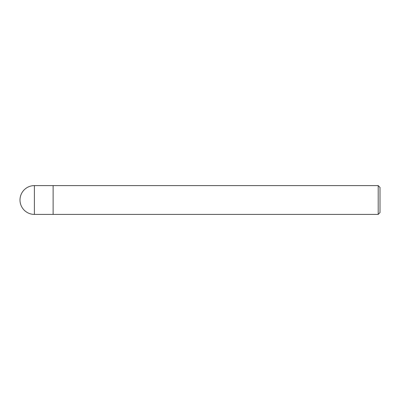 <?xml version="1.0" encoding="UTF-8"?>
<svg xmlns="http://www.w3.org/2000/svg" width="400" height="400" viewBox="0 0 400 400"><rect width="100%" height="100%" fill="white"/><g stroke="black" fill="none" stroke-linecap="round" stroke-linejoin="round"><path stroke-width="0.3" stroke-dasharray="2 1.5" d="M53.12 185.6L53.12 214.4M380 187.4L380 212.6M378.2 185.6L378.2 214.4M34.4 185.6L34.4 214.4"/><path stroke-width="0.6" d="M53.12 214.4L34.4 214.4L34.4 185.6L378.2 185.6L380 187.4L380 212.6L378.2 214.4L53.12 214.4L53.12 185.6L53.12 214.4M378.2 214.4L378.2 185.6M34.4 185.6A14.4 14.4 0 0 0 20 200A14.4 14.4 0 0 0 34.4 214.4"/></g></svg>
